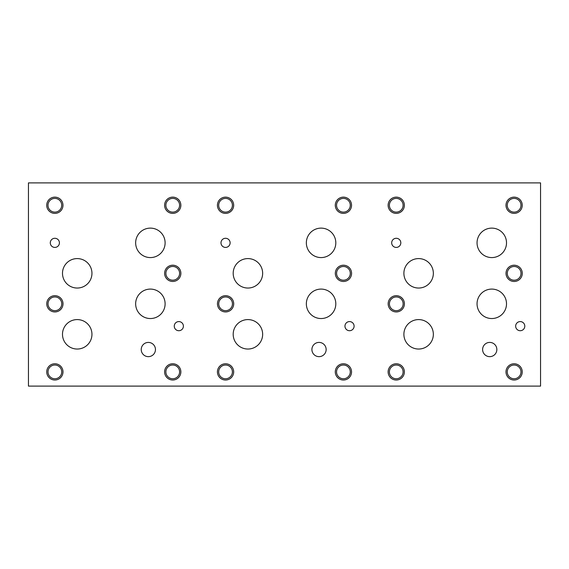 <?xml version="1.0" encoding="UTF-8"?>
<svg xmlns="http://www.w3.org/2000/svg" width="569" height="569" viewBox="0 0 569 569"><rect width="100%" height="100%" fill="white"/><g stroke="black" fill="none" stroke-linecap="round" stroke-linejoin="round"><path stroke-width="0.85" d="M540.55 386.109L540.55 182.891L28.45 182.891L28.45 386.109L540.55 386.109M311.912 349.53A7.12 7.12 0 0 1 319.031 342.41A7.12 7.12 0 0 1 326.151 349.53A7.12 7.12 0 0 1 319.031 356.649A7.12 7.12 0 0 1 311.912 349.53M482.612 349.53A7.12 7.12 0 0 1 489.731 342.41A7.12 7.12 0 0 1 496.851 349.53A7.12 7.12 0 0 1 489.731 356.649A7.12 7.12 0 0 1 482.612 349.53M141.233 349.537A7.113 7.113 0 0 1 148.345 342.424A7.113 7.113 0 0 1 155.458 349.537A7.113 7.113 0 0 1 148.345 356.649A7.113 7.113 0 0 1 141.233 349.537M135.65 242.849A14.73 14.73 0 0 1 150.38 228.119A14.73 14.73 0 0 1 165.11 242.849A14.73 14.73 0 0 1 150.38 257.579A14.73 14.73 0 0 1 135.65 242.849M403.89 273.312A14.73 14.73 0 0 1 418.62 258.589A14.73 14.73 0 0 1 433.35 273.312A14.73 14.73 0 0 1 418.62 288.042A14.73 14.73 0 0 1 403.89 273.312M477.05 303.81A14.73 14.73 0 0 1 491.78 289.088A14.73 14.73 0 0 1 506.51 303.81A14.73 14.73 0 0 1 491.78 318.54A14.73 14.73 0 0 1 477.05 303.81M233.19 273.312A14.73 14.73 0 0 1 247.92 258.589A14.73 14.73 0 0 1 262.65 273.312A14.73 14.73 0 0 1 247.92 288.042A14.73 14.73 0 0 1 233.19 273.312M306.35 303.81A14.73 14.73 0 0 1 321.08 289.088A14.73 14.73 0 0 1 335.81 303.81A14.73 14.73 0 0 1 321.08 318.54A14.73 14.73 0 0 1 306.35 303.81M62.49 273.312A14.73 14.73 0 0 1 77.22 258.589A14.73 14.73 0 0 1 91.95 273.312A14.73 14.73 0 0 1 77.22 288.042A14.73 14.73 0 0 1 62.49 273.312M135.65 303.81A14.73 14.73 0 0 1 150.38 289.088A14.73 14.73 0 0 1 165.11 303.81A14.73 14.73 0 0 1 150.38 318.54A14.73 14.73 0 0 1 135.65 303.81M62.49 334.309A14.73 14.73 0 0 1 77.22 319.586A14.73 14.73 0 0 1 91.95 334.309A14.73 14.73 0 0 1 77.22 349.039A14.73 14.73 0 0 1 62.49 334.309M306.35 242.849A14.73 14.73 0 0 1 321.08 228.119A14.73 14.73 0 0 1 335.81 242.849A14.73 14.73 0 0 1 321.08 257.579A14.73 14.73 0 0 1 306.35 242.849M233.19 334.309A14.73 14.73 0 0 1 247.92 319.586A14.73 14.73 0 0 1 262.65 334.309A14.73 14.73 0 0 1 247.92 349.039A14.73 14.73 0 0 1 233.19 334.309M477.05 242.849A14.73 14.73 0 0 1 491.78 228.119A14.73 14.73 0 0 1 506.51 242.849A14.73 14.73 0 0 1 491.78 257.579A14.73 14.73 0 0 1 477.05 242.849M403.89 334.309A14.73 14.73 0 0 1 418.62 319.586A14.73 14.73 0 0 1 433.35 334.309A14.73 14.73 0 0 1 418.62 349.039A14.73 14.73 0 0 1 403.89 334.309M391.685 242.849A4.566 4.566 0 0 1 396.252 238.283A4.566 4.566 0 0 1 400.818 242.849A4.566 4.566 0 0 1 396.252 247.415A4.566 4.566 0 0 1 391.685 242.849M220.985 242.849A4.566 4.566 0 0 1 225.552 238.283A4.566 4.566 0 0 1 230.118 242.849A4.566 4.566 0 0 1 225.552 247.415A4.566 4.566 0 0 1 220.985 242.849M50.285 242.849A4.566 4.566 0 0 1 54.852 238.283A4.566 4.566 0 0 1 59.418 242.849A4.566 4.566 0 0 1 54.852 247.415A4.566 4.566 0 0 1 50.285 242.849M174.263 326.151A4.566 4.566 0 0 1 178.83 321.585A4.566 4.566 0 0 1 183.396 326.151A4.566 4.566 0 0 1 178.83 330.717A4.566 4.566 0 0 1 174.263 326.151M344.963 326.151A4.566 4.566 0 0 1 349.53 321.585A4.566 4.566 0 0 1 354.096 326.151A4.566 4.566 0 0 1 349.53 330.717A4.566 4.566 0 0 1 344.963 326.151M515.663 326.151A4.566 4.566 0 0 1 520.23 321.585A4.566 4.566 0 0 1 524.796 326.151A4.566 4.566 0 0 1 520.23 330.717A4.566 4.566 0 0 1 515.663 326.151M389.388 371.898A6.864 6.864 0 0 0 399.68 377.837A6.864 6.864 0 0 0 399.68 365.959A6.864 6.864 0 0 0 389.388 371.898M388.122 371.898A8.13 8.13 0 0 1 396.252 363.769A8.13 8.13 0 0 1 404.381 371.898A8.13 8.13 0 0 1 396.252 380.028A8.13 8.13 0 0 1 388.122 371.898M507.285 273.348A6.864 6.864 0 0 0 517.577 279.287A6.864 6.864 0 0 0 517.577 267.409A6.864 6.864 0 0 0 507.285 273.348M506.019 273.348A8.13 8.13 0 0 1 514.148 265.218A8.13 8.13 0 0 1 522.278 273.348A8.13 8.13 0 0 1 514.148 281.477A8.13 8.13 0 0 1 506.019 273.348M389.388 205.26A6.864 6.864 0 0 0 399.68 211.206A6.864 6.864 0 0 0 399.68 199.321A6.864 6.864 0 0 0 389.388 205.26M388.122 205.26A8.13 8.13 0 0 1 396.252 197.137A8.13 8.13 0 0 1 404.381 205.26A8.13 8.13 0 0 1 396.252 213.389A8.13 8.13 0 0 1 388.122 205.26M218.688 371.898A6.864 6.864 0 0 0 228.98 377.837A6.864 6.864 0 0 0 228.98 365.959A6.864 6.864 0 0 0 218.688 371.898M217.422 371.898A8.13 8.13 0 0 1 225.552 363.769A8.13 8.13 0 0 1 233.681 371.898A8.13 8.13 0 0 1 225.552 380.028A8.13 8.13 0 0 1 217.422 371.898M336.585 273.348A6.864 6.864 0 0 0 346.877 279.287A6.864 6.864 0 0 0 346.877 267.409A6.864 6.864 0 0 0 336.585 273.348M335.319 273.348A8.13 8.13 0 0 1 343.448 265.218A8.13 8.13 0 0 1 351.578 273.348A8.13 8.13 0 0 1 343.448 281.477A8.13 8.13 0 0 1 335.319 273.348M218.688 205.26A6.864 6.864 0 0 0 228.98 211.206A6.864 6.864 0 0 0 228.98 199.321A6.864 6.864 0 0 0 218.688 205.26M217.422 205.26A8.13 8.13 0 0 1 225.552 197.137A8.13 8.13 0 0 1 233.681 205.26A8.13 8.13 0 0 1 225.552 213.389A8.13 8.13 0 0 1 217.422 205.26M48.009 371.891A6.864 6.864 0 0 0 58.301 377.83A6.864 6.864 0 0 0 58.301 365.945A6.864 6.864 0 0 0 48.009 371.891M46.736 371.891A8.13 8.13 0 0 1 54.866 363.762A8.13 8.13 0 0 1 62.995 371.891A8.13 8.13 0 0 1 54.866 380.014A8.13 8.13 0 0 1 46.736 371.891M165.885 273.333A6.864 6.864 0 0 0 176.177 279.272A6.864 6.864 0 0 0 176.177 267.387A6.864 6.864 0 0 0 165.885 273.333M164.619 273.333A8.13 8.13 0 0 1 172.748 265.204A8.13 8.13 0 0 1 180.878 273.333A8.13 8.13 0 0 1 172.748 281.463A8.13 8.13 0 0 1 164.619 273.333M165.871 205.26A6.864 6.864 0 0 0 176.162 211.199A6.864 6.864 0 0 0 176.162 199.314A6.864 6.864 0 0 0 165.871 205.26M164.605 205.26A8.13 8.13 0 0 1 172.734 197.13A8.13 8.13 0 0 1 180.864 205.26A8.13 8.13 0 0 1 172.734 213.382A8.13 8.13 0 0 1 164.605 205.26M165.871 371.891A6.864 6.864 0 0 0 176.162 377.83A6.864 6.864 0 0 0 176.162 365.945A6.864 6.864 0 0 0 165.871 371.891M164.605 371.891A8.13 8.13 0 0 1 172.734 363.762A8.13 8.13 0 0 1 180.864 371.891A8.13 8.13 0 0 1 172.734 380.014A8.13 8.13 0 0 1 164.605 371.891M48.024 303.81A6.864 6.864 0 0 0 58.315 309.756A6.864 6.864 0 0 0 58.315 297.872A6.864 6.864 0 0 0 48.024 303.81M46.758 303.81A8.13 8.13 0 0 1 54.887 295.688A8.13 8.13 0 0 1 63.01 303.81A8.13 8.13 0 0 1 54.887 311.94A8.13 8.13 0 0 1 46.758 303.81M336.556 205.26A6.864 6.864 0 0 0 346.848 211.206A6.864 6.864 0 0 0 346.848 199.321A6.864 6.864 0 0 0 336.556 205.26M335.29 205.26A8.13 8.13 0 0 1 343.413 197.137A8.13 8.13 0 0 1 351.542 205.26A8.13 8.13 0 0 1 343.413 213.389A8.13 8.13 0 0 1 335.29 205.26M336.556 371.898A6.864 6.864 0 0 0 346.848 377.837A6.864 6.864 0 0 0 346.848 365.959A6.864 6.864 0 0 0 336.556 371.898M335.29 371.898A8.13 8.13 0 0 1 343.413 363.769A8.13 8.13 0 0 1 351.542 371.898A8.13 8.13 0 0 1 343.413 380.028A8.13 8.13 0 0 1 335.29 371.898M218.724 303.81A6.864 6.864 0 0 0 229.015 309.756A6.864 6.864 0 0 0 229.015 297.872A6.864 6.864 0 0 0 218.724 303.81M217.458 303.81A8.13 8.13 0 0 1 225.587 295.688A8.13 8.13 0 0 1 233.71 303.81A8.13 8.13 0 0 1 225.587 311.94A8.13 8.13 0 0 1 217.458 303.81M507.256 205.26A6.864 6.864 0 0 0 517.548 211.206A6.864 6.864 0 0 0 517.548 199.321A6.864 6.864 0 0 0 507.256 205.26M505.99 205.26A8.13 8.13 0 0 1 514.113 197.137A8.13 8.13 0 0 1 522.242 205.26A8.13 8.13 0 0 1 514.113 213.389A8.13 8.13 0 0 1 505.99 205.26M507.256 371.898A6.864 6.864 0 0 0 517.548 377.837A6.864 6.864 0 0 0 517.548 365.959A6.864 6.864 0 0 0 507.256 371.898M505.99 371.898A8.13 8.13 0 0 1 514.113 363.769A8.13 8.13 0 0 1 522.242 371.898A8.13 8.13 0 0 1 514.113 380.028A8.13 8.13 0 0 1 505.99 371.898M389.424 303.81A6.864 6.864 0 0 0 399.715 309.756A6.864 6.864 0 0 0 399.715 297.872A6.864 6.864 0 0 0 389.424 303.81M388.158 303.81A8.13 8.13 0 0 1 396.287 295.688A8.13 8.13 0 0 1 404.41 303.81A8.13 8.13 0 0 1 396.287 311.94A8.13 8.13 0 0 1 388.158 303.81M47.988 205.26A6.864 6.864 0 0 0 58.28 211.206A6.864 6.864 0 0 0 58.28 199.321A6.864 6.864 0 0 0 47.988 205.26M46.722 205.26A8.13 8.13 0 0 1 54.852 197.137A8.13 8.13 0 0 1 62.981 205.26A8.13 8.13 0 0 1 54.852 213.389A8.13 8.13 0 0 1 46.722 205.26"/></g></svg>
